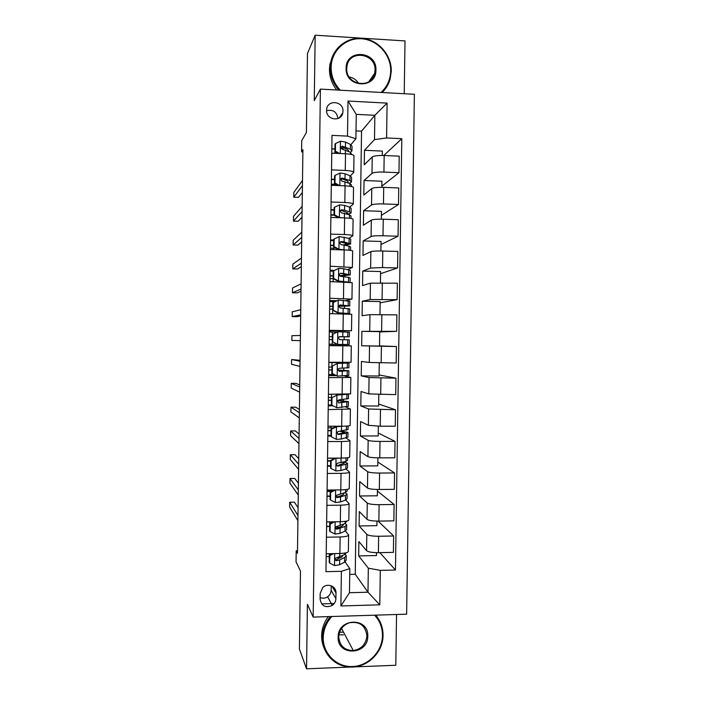 <?xml version="1.0" encoding="UTF-8"?>
<svg xmlns="http://www.w3.org/2000/svg" width="704" height="704" viewBox="0 0 704 704"><rect width="100%" height="100%" fill="white"/><g stroke="black" fill="none" stroke-linecap="round" stroke-linejoin="round"><path stroke-width="1.06" d="M343.464 634.85L338.932 634.814M326.568 110.334C326.014 120.102 341.396 122.285 342.83 112.675L342.989 111.179C343.561 101.297 327.888 99.238 326.682 109.076L326.568 110.334M337.955 118.562L337.955 118.554C336.82 111.839 333.027 109.243 326.568 110.748M404.228 93.72L405.002 40.929L315.172 35.2L307.472 53.513L306.407 132.537L301.726 140.65L301.576 151.879L302.878 151.941M406.63 614.178L414.374 94.283L320.408 89.109L313.174 617.091L406.63 614.178M353.954 666.917L395.789 665.262L396.537 614.486M313.174 617.091L307.41 604.296L306.53 668.8L350.9 667.04M306.53 668.8L299.411 649.009L300.467 571.006L296.05 561.898L296.199 550.783L297.466 553.256L302.914 149.688L301.576 151.879M335.914 598.673L335.993 593.014C336.389 586.309 327.457 582.622 322.731 587.576L320.162 593.454L320.082 599.122C321.508 606.144 325.574 608.238 332.288 605.414C334.585 603.724 335.79 601.48 335.914 598.673L331.135 590.278L331.197 585.781M380.301 570.381L379.799 604.815L340.894 605.968L341.387 571.305L349.818 568.621L349.474 592.715L367.981 592.205L368.324 568.181L380.301 570.381L395.454 570.02L401.808 138.697L383.821 155.478M349.73 574.402L355.238 574.27L361.539 131.173L374.845 115.306L356.25 114.356L355.907 138.732L347.503 136.11L332.006 135.37L325.961 571.674L341.387 571.305M347.503 136.11L347.996 101.033L387.094 103.118L386.593 137.966L401.808 138.697M315.172 35.2L314.274 100.637L320.408 89.109M297.502 550.757L296.199 550.783M355.238 574.27L367.981 592.205L379.799 604.815M349.818 568.621L345.092 561.915M355.907 138.732L350.9 144.681M331.531 169.875L345.277 170.447C350.768 170.764 353.593 171.424 353.742 172.418L350.319 175.912M331.082 202.004L344.828 202.514C350.319 202.778 353.144 203.324 353.294 204.125L349.686 207.117M330.642 234.115L344.37 234.546C349.87 234.775 352.695 235.198 352.845 235.814L348.911 238.304M330.194 266.2L352.396 267.476L347.864 269.465M345.066 276.786L345.074 275.73M329.754 298.258L351.947 299.112L345.875 300.59M344.617 308.273L344.643 306.293M329.305 330.282L351.507 330.73L329.296 330.836M329.094 345.646L351.287 345.893L344.098 345.567L344.106 344.511M344.177 339.733L344.221 336.829M344.282 331.927L344.3 331.074M343.746 370.269L343.781 368.148M328.645 377.643L350.847 377.467L344.335 375.892M343.323 400.752L343.341 399.564M328.205 409.605L350.398 409.015L345.778 406.982M327.765 441.549L341.466 441.514C346.949 441.452 349.782 441.126 349.95 440.537L346.034 438.029M327.325 473.466L341.026 473.352C346.509 473.246 349.334 472.806 349.51 472.041L345.954 469.049M326.876 505.349L340.578 505.173C346.06 505.014 348.885 504.469 349.061 503.51L345.726 500.034M326.436 537.214L340.129 536.967C345.611 536.765 348.436 536.096 348.612 534.961L345.435 530.983M361.539 131.173L356.013 130.9M376.517 552.675L376.473 555.535L358.679 555.914L368.324 568.181M358.679 555.914L358.882 541.543L366.573 550.66C368.298 551.998 372.24 552.666 378.4 552.684L393.395 552.367L393.642 535.99L378.118 521.11M376.974 521.101L376.913 525.677L359.11 525.967L366.802 534.389C368.535 535.621 372.478 536.246 378.638 536.263L393.642 535.99M359.11 525.967L359.313 511.579L367.022 519.358C368.755 520.494 372.698 521.074 378.858 521.101L393.862 520.863L394.099 504.478L377.414 491.049M377.432 489.491L377.344 495.792L359.533 495.994L367.259 503.07C368.993 504.108 372.935 504.645 379.095 504.671L394.099 504.478M359.533 495.994L359.744 481.598L367.47 488.03C369.204 488.972 373.155 489.465 379.324 489.5L394.319 489.342L394.566 472.938L377.828 462.062M377.89 457.855L377.775 465.881L359.964 466.004L367.708 471.733C369.442 472.578 373.393 473.018 379.562 473.053L394.566 472.938M359.964 466.004L360.166 451.598L367.919 456.685C369.662 457.424 373.613 457.82 379.782 457.873L394.786 457.794L395.032 441.373L378.25 433.048M378.347 426.202L378.206 435.952L360.395 435.987L368.157 440.37C369.899 441.012 373.85 441.364 380.019 441.417L395.032 441.373M360.395 435.987L360.598 421.564L368.377 425.304L380.239 426.219L395.252 426.219L395.49 409.79L378.673 404.017M378.814 394.513L378.646 406.006L360.818 405.944L368.606 408.98L395.49 409.79M360.818 405.944L361.029 391.512L368.826 393.906L395.718 394.618L395.956 378.171L379.095 374.959M379.271 362.806L379.078 376.024L361.249 375.883L369.063 377.564L395.956 378.171M361.249 375.883L361.451 361.442L369.274 362.472L396.185 362.991L396.422 346.535L379.518 345.884M361.68 345.796L361.882 331.346L379.72 331.619L379.518 346.034L361.68 345.796L396.422 346.535M361.882 331.346L396.651 331.338L379.72 331.918M379.966 314.565L380.16 301.594L362.314 301.224L362.111 315.682L369.961 314.662L396.889 314.864L396.651 331.338M362.314 301.224L370.181 299.552L397.118 299.658L380.142 302.808M380.433 282.788L380.591 271.542L362.745 271.084L362.542 285.551L370.418 283.166L397.355 283.175L397.118 299.658M362.745 271.084L370.63 268.048L382.545 267.564L397.584 267.96L380.565 273.68M380.89 250.994L381.031 241.463L363.176 240.918L362.965 255.402L370.867 251.654C372.627 251.117 376.605 250.914 382.782 251.029L397.822 251.46L397.584 267.96M363.176 240.918L371.087 236.518C372.847 235.893 376.825 235.638 383.002 235.761L398.05 236.227L380.987 244.526M381.357 219.164L381.462 211.358L363.607 210.725L363.396 225.218L371.325 220.114C373.085 219.384 377.062 219.085 383.249 219.208L398.288 219.718L398.05 236.227M363.607 210.725L371.536 204.97C373.305 204.142 377.282 203.79 383.469 203.931L398.517 204.477L381.41 215.354M381.814 187.317L381.902 181.236L364.038 180.514L363.827 195.026L371.774 188.549C373.542 187.625 377.52 187.229 383.706 187.361L398.754 187.959L398.517 204.477M364.038 180.514L371.994 173.386C373.762 172.366 377.74 171.926 383.926 172.066L398.983 172.7L381.832 186.155M382.281 155.443L382.342 151.096L364.47 150.286L364.258 164.798L372.231 156.957C374 155.83 377.986 155.346 384.173 155.496L399.221 156.165L398.983 172.7M364.47 150.286L374.493 139.612L374.845 115.306L387.094 103.118M327.254 556.591L326.172 556.609M326.207 553.775L339.9 553.485C345.374 553.265 348.207 552.534 348.383 551.302L348.612 535.172M395.454 570.02L379.87 552.649M329.701 526.451L326.586 526.504M326.647 521.928L340.34 521.708C345.822 521.532 348.656 520.916 348.832 519.869L349.061 503.686M330.123 496.338L326.999 496.373M327.087 490.046L340.789 489.905C346.271 489.773 349.096 489.271 349.272 488.409L349.501 472.182M330.537 466.198L327.422 466.215M334.655 458.418L327.536 458.146L341.238 458.075C346.72 457.987 349.545 457.6 349.721 456.922L349.95 440.651M330.959 436.031L327.835 436.04M327.976 426.219L341.686 426.219C347.169 426.175 349.994 425.902 350.17 425.41L350.398 409.086M333.098 405.856L328.258 405.838M328.416 394.266L350.61 393.879L350.847 377.502M336.186 375.672L328.68 375.61M328.865 362.287L351.058 362.314L351.287 345.902M344.098 345.567L329.094 345.365M329.534 313.632L351.736 314.292L351.507 330.713M336.82 300.705L329.718 300.555M329.982 281.591L352.185 282.665L351.956 299.068M334.567 270.362L330.141 270.257M330.422 249.515L344.159 249.911C349.65 250.122 352.475 250.483 352.634 251.02L352.396 267.397M333.687 240.02L330.554 239.923M330.871 217.422L344.608 217.888C350.099 218.143 352.924 218.627 353.082 219.34L352.845 235.699M334.101 209.686L330.977 209.572M331.311 185.302L345.057 185.838C350.557 186.138 353.382 186.736 353.531 187.642L353.294 203.984M334.523 179.326L331.399 179.203M386.593 137.966L374.493 139.612M331.76 153.155L345.506 153.762C351.006 154.106 353.83 154.827 353.98 155.918L353.742 172.234M334.946 148.94L331.822 148.799M349.474 592.715L340.894 605.968M347.996 101.033L356.25 114.356M320.1 597.555C322.687 598.611 325.195 598.365 327.624 596.798C329.85 595.17 331.021 592.997 331.135 590.278M334.25 603.513L321.614 603.882M333.582 553.617L329.789 555.597L329.683 563.165L334.646 565.576L339.574 564.74L344.564 562.214L346.166 560.27L346.227 556.019M339.662 558.149L337.304 557.568M329.278 556.67L326.172 556.547M329.789 555.597L329.305 554.866L329.199 562.408L329.683 563.165M329.305 554.866L331.61 553.661M346.289 552.737L344.678 554.523L335.535 558.193C334.814 559.574 335.148 560.402 336.538 560.674L339.645 559.97L344.634 557.498L346.236 555.597L345.083 554.303M342.962 555.359L341.678 557.154L335.984 559.838L336.538 560.674M298.074 507.786L294.422 502.181L289.687 502.242L297.977 515.548M289.687 502.242L289.626 506.986L297.906 520.678M334.585 521.796L330.229 524.049L330.123 531.626L335.086 534.063L340.014 533.359L345.004 531.186L346.606 529.514L346.667 525.202M339.09 527.446L335.817 526.882M329.745 521.875L329.683 526.39L326.586 526.275M330.229 524.049L329.745 523.424L329.639 530.966L330.123 531.626M329.745 523.424L332.834 521.822M346.72 521.092L345.11 523.494L335.852 526.83C335.298 528.167 335.676 528.95 336.978 529.17L345.074 526.469L346.667 524.841L345.057 523.512M331.206 521.849L332.605 521.946M343.13 524.313L343.464 524.814L342.118 526.17L336.424 528.458L336.978 529.17M298.408 483.243L294.738 478.447L290.004 478.491L298.32 489.87M290.004 478.491L289.942 483.243L298.25 495.009M335.588 489.958L330.669 492.474L330.563 500.06L335.526 502.524L340.463 501.943L345.444 500.139L347.037 498.74L347.098 494.366M338.008 496.742L336.01 496.487M330.123 496.091L327.008 495.986M330.669 492.474L330.185 491.955L330.079 499.514L330.563 500.06M330.185 491.955L334.048 489.975M347.169 489.412L347.142 491.11L345.55 492.439L336.213 495.414C335.782 496.707 336.178 497.455 337.418 497.649L345.506 495.422L347.107 494.067L344.758 492.712M331.962 491.04L327.078 490.873M330.106 496.091L330.167 491.48L331.047 491.515M343.024 493.302L343.895 494.032L342.549 495.158L336.864 497.059L337.418 497.649M298.742 458.691L295.055 454.705L290.321 454.731L298.663 464.182M290.321 454.731L290.259 459.483L298.593 469.322M330.167 491.48L327.07 491.374M335.87 458.102L331.109 460.882L331.003 468.468L335.966 470.958L340.903 470.501L345.884 469.066L347.477 467.949L347.538 463.505M330.607 461.146L330.528 465.758L327.43 465.67M336.142 458.322L340.243 458.084M331.109 460.882L330.616 460.469L330.51 468.028L331.003 468.468M330.616 460.469L335.271 458.11M347.618 457.706L347.582 460.302L345.99 461.358L337.902 463.074L336.6 463.945C336.257 465.203 336.67 465.925 337.858 466.101L345.946 464.341L347.538 463.267L343.948 461.903M342.399 462.326L344.326 463.223L337.295 465.626L337.858 466.101M299.068 434.113L295.381 430.945L290.638 430.954L299.015 438.469M290.638 430.954L290.576 435.706L298.945 443.617M327.501 460.662L330.616 460.75M330.59 461.146L327.492 461.058M331.549 429.255L331.056 428.947L335.958 426.492L336.591 426.73L331.549 429.255L331.443 436.85L336.406 439.366L341.343 439.041L347.908 437.122L347.97 432.617M327.914 430.716L331.03 430.795L330.95 435.406L327.853 435.327M336.081 426.43L338.897 426.219M336.591 426.73L342.786 426.21M331.056 428.947L330.95 436.515L331.443 436.85M348.066 425.973L348.014 429.475L338.342 431.499L337.005 432.432L338.307 434.535L346.386 433.242L347.97 432.441L342.021 431.121M340.428 431.376L344.766 432.397L337.735 434.174L338.307 434.535M299.402 409.526L295.698 407.176L290.963 407.158L299.358 412.746M290.963 407.158L290.893 411.919L299.288 417.894M327.914 430.417L331.038 430.496M327.95 427.803L331.056 427.882L331.074 426.219M333.062 427.944L331.056 427.882M331.848 616.51C326.339 622.556 323.462 629.596 323.224 637.63C322.89 653.752 336.723 667.295 352.563 666.538C368.412 666.01 382.351 651.508 382.466 635.571C382.466 627.634 379.834 620.831 374.572 615.173M375.61 615.146C380.582 620.84 383.055 627.563 383.038 635.325C383.205 652.643 366.74 668.334 349.615 666.996C334.479 666.459 321.904 652.881 322.388 637.428C322.608 629.57 325.318 622.618 330.537 616.554M338.149 637.111C337.735 617.839 368.799 616.88 367.77 636.082C368.245 655.23 337.198 656.427 338.149 637.111M366.907 635.879C365.526 625.469 359.63 621.113 349.21 622.811C342.76 625.293 339.275 629.974 338.765 636.856C339.592 645.762 344.432 650.329 353.285 650.558C361.486 649.114 366.027 644.222 366.907 635.879M324.535 649.088C322.555 644.917 321.587 640.473 321.631 635.747C321.807 628.707 324.06 622.336 328.39 616.616M343.526 632.166L339.583 632.245M375.848 615.138L377.432 617.382M333.986 589.582L335.086 589.239M333.124 588.095L334.083 587.787M381.04 92.444C387.209 86.742 390.43 79.561 390.702 70.91C391.063 54.754 377.441 39.688 361.486 38.773C345.541 37.62 331.223 51.049 331.118 67.408C331.153 76.173 334.215 83.776 340.305 90.209M338.932 90.13C333.177 83.662 330.29 76.146 330.264 67.575L330.695 62.841C333.203 47.274 348.295 36.203 363.695 38.5C379.104 40.612 391.591 55.475 391.274 71.157L390.174 78.936C388.696 84.225 386.021 88.748 382.14 92.506M346.122 68.288C345.717 48.673 376.957 50.635 375.918 70.039C376.394 89.531 345.171 87.824 346.122 68.288M375.047 70.206C376.059 53.363 349.536 49.254 347.002 65.965L346.738 68.543C345.787 85.087 371.501 89.505 374.634 73.436L375.047 70.206M341.088 116.327L340.463 116.125M342.003 114.99L341.378 114.796M349.14 76.903C353.267 77.686 356.462 79.895 358.723 83.547M384.252 90.253L382.386 92.523M336.767 90.006C331.892 83.846 329.454 76.877 329.463 69.106L329.886 64.398L333.212 54.789M331.989 397.61L337.031 395.102L331.989 397.61L331.883 405.205L336.855 407.757L348.339 406.278L348.41 401.711M336.855 407.757L331.883 405.205M331.505 405.038L328.266 404.967M336.521 394.909L343.376 394.337M337.031 395.102L347.908 394.249M331.496 397.408L331.39 404.985M348.515 394.214L348.454 398.622L338.791 399.898L337.418 400.884L338.747 402.934L348.41 401.588L337.7 400.418M331.373 405.038L331.452 400.418L328.337 400.356M337.542 400.638L345.198 401.544L338.747 402.934M299.737 384.921L296.014 383.381L291.28 383.354L299.71 387.006M291.28 383.354L291.218 388.115L299.64 392.154M328.337 400.154L331.452 400.215M328.372 397.434L331.478 397.505L331.522 394.284M332.429 365.939L337.471 363.449L332.429 365.939L332.323 373.542L337.295 376.112L348.779 375.408L348.841 370.77M337.295 376.112L332.323 373.542M334.286 374.695L328.689 374.581M336.961 363.37L345.743 363.009L328.856 362.419M337.471 363.449L348.955 363.053L328.865 362.349M331.936 365.842L331.83 373.419M348.955 363.097L348.885 367.752L339.231 368.271L337.841 369.292L339.187 371.307L348.841 370.718L337.77 370.049M331.795 374.642L331.874 370.022M337.797 370.163L345.629 370.674L339.187 371.307M300.071 360.307L291.597 359.533L300.054 361.249M291.597 359.533L291.535 364.294L299.983 366.397M328.759 369.864L331.874 369.917M331.857 370.014L328.759 369.961M328.794 367.048L331.901 367.101L331.962 362.472M332.869 334.233L337.911 331.778L332.869 334.233L332.763 341.845L337.735 344.45L349.21 344.52L349.281 339.821L347.706 339.786L347.635 344.529M337.735 344.45L332.763 341.845M336.961 344.291L329.111 344.177M337.911 331.778L349.386 332.147L349.325 336.846L339.671 336.618L338.272 337.665L339.636 339.662L347.706 339.786M336.794 332.094L329.278 332.006M332.376 334.25L332.27 341.836M332.218 344.221L332.297 339.592L329.173 339.548M300.335 340.622L291.852 340.463L291.914 335.694L300.406 335.474M332.341 336.688L329.217 336.644L332.323 336.67L332.385 332.042M339.029 336.767L349.325 336.846M339.46 336.635L346.113 336.802L339.055 336.758M333.309 302.509L338.36 300.08L333.309 302.509L333.203 310.13L338.175 312.761L349.65 313.597L343.262 313.887L343.024 330.502M338.175 312.761L346.438 313.553L338.879 313.808M338.36 300.08L349.826 301.224L349.756 305.862M334.946 301.602L329.701 301.567M332.816 302.632L332.71 310.226L333.203 310.13M337.665 312.849L332.71 310.226M338.642 306.363L349.756 305.923L340.12 304.946L338.703 306.011L340.076 307.982L349.721 308.898L349.65 313.544M332.64 313.685L332.719 309.144M300.678 314.838L292.169 316.615L292.239 311.846L300.749 309.681M332.763 306.337L329.639 306.31M332.702 309.144L329.595 309.118M329.639 306.196L332.746 306.222L332.807 301.594M340.12 304.946L346.544 305.879L338.659 306.231M300.67 315.955L296.912 316.703L292.169 316.615M333.749 270.758L338.8 268.347L333.749 270.758L333.643 278.388L338.624 281.046L348.506 282.11L348.586 277.367L350.152 277.948L350.09 282.234M338.624 281.046L344.018 281.917M338.8 268.347L343.728 268.708L350.266 270.274L350.196 274.85M333.247 271.119L330.123 271.102M333.256 270.996L333.15 278.59L333.643 278.388M338.105 281.239L333.15 278.59M333.089 281.662L333.309 278.678M301.03 289.027L292.494 292.758L292.556 287.98L301.101 283.87M333.186 275.968L330.062 275.95M333.133 278.678L330.018 278.661M330.062 275.73L333.168 275.748L333.23 271.119M339.636 275.933L350.196 274.974L343.666 273.513L340.56 273.24L339.134 274.322L340.516 276.285L348.586 277.367M340.56 273.24L346.984 274.93L339.407 275.695M300.995 291.289L297.238 292.855L292.494 292.758M350.636 243.813L350.698 239.298L349.131 238.357L339.24 236.597L334.189 238.99L334.083 246.611L339.064 249.304L344.872 249.938M339.064 249.304L340.991 249.823M333.678 240.618L330.546 240.61M334.189 238.99L333.696 239.325L333.59 246.928L334.083 246.611M338.554 249.603L333.59 246.928M345.127 245.186L350.636 244.006L344.106 241.894L341.009 241.516L339.574 242.607L340.965 244.561L349.026 246.118L350.592 246.981L350.548 250.36M333.529 249.612L333.555 248.186L335.887 248.169M301.382 263.208L292.811 268.884L292.873 264.106L301.444 258.042M333.608 245.573L330.475 245.564M333.555 248.186L330.44 248.178M330.484 245.247L333.59 245.256L333.661 240.618M341.009 241.516L340.428 241.877L347.415 243.954L343.684 244.851M301.33 266.614L297.554 268.998L292.811 268.884M351.076 212.758L351.138 208.296L349.571 207.082L344.617 205.436L339.689 204.82L334.638 207.187L334.523 214.817L339.513 217.536L343.2 217.844M330.906 214.738L334.022 214.738L334.083 210.091L330.968 210.1M334.638 207.187L334.136 207.636L334.03 215.239L334.523 214.817M338.51 217.686L334.03 215.239M347.679 214.28L351.067 213.013L349.51 211.834L344.555 210.25L341.449 209.766L340.014 210.866L341.405 212.81L349.466 214.843L351.032 215.987L350.997 218.46M336.838 217.624L338.307 217.58M301.726 237.371L293.128 244.992L293.198 240.214L301.796 232.197M334.03 215.151L330.898 215.16M341.449 209.766L340.868 210.25L347.855 212.951L346.113 213.787M301.664 241.921L297.88 245.133L293.128 244.992M335.078 175.358L334.576 175.912L334.47 183.533L334.972 183.005L335.078 175.358L340.129 173.017L345.066 173.765L350.011 175.78L351.578 177.267L351.516 181.676M334.523 179.546L331.39 179.564M342.742 179.062L340.419 179.3M334.972 183.005L339.75 185.636M338.175 185.574L334.47 183.533M349.254 183.286L351.507 181.984L349.95 180.532L341.898 177.989L340.454 179.089L341.854 181.034L349.906 183.542L351.463 184.967L351.446 186.542M302.078 211.517L293.454 221.091L293.515 216.304L302.148 206.342M336.574 184.686L331.32 184.73M331.329 184.21L334.444 184.193L334.506 179.546M341.898 177.989L341.317 178.587L346.975 180.717L348.286 181.931L347.503 182.609M335.641 184.175L334.444 184.193M301.998 217.21L298.197 221.25L293.454 221.091M335.518 143.51L335.016 144.17L334.91 151.791L335.412 151.158L335.518 143.51L340.578 141.196L345.506 142.067L350.451 144.443L352.018 146.221L351.956 150.568M334.875 153.296L334.928 148.975L331.822 149.002M344.59 148.122L341.229 148.632M335.412 151.158L339.636 153.507M337.841 153.428L334.91 151.791M350.381 152.231L351.947 150.946L350.39 149.213L342.338 146.177L340.894 147.286L342.294 149.239L350.346 152.222L351.894 154.59M302.421 185.645L293.77 197.173L293.832 192.386L302.491 180.462M342.338 146.177L341.757 146.907L347.415 149.442L348.726 150.885L348.436 151.334M302.333 192.491L298.522 197.349L293.77 197.173M366.802 534.389L366.573 550.66M367.259 503.07L367.022 519.358M367.708 471.733L367.47 488.03M368.157 440.37L367.919 456.685M368.606 408.98L368.377 425.304M369.063 377.564L368.826 393.906M369.512 346.122L369.274 362.472M369.961 314.662L369.732 331.021M370.418 283.166L370.181 299.552M370.867 251.654L370.63 268.048M371.325 220.114L371.087 236.518M371.774 188.549L371.536 204.97M372.231 156.957L371.994 173.386M378.638 536.263L378.4 552.684M340.129 536.967L339.9 553.485M340.578 505.173L340.34 521.708M379.095 504.671L378.858 521.101M341.026 473.352L340.789 489.905M379.562 473.053L379.324 489.5M341.466 441.514L341.238 458.075M380.019 441.417L379.782 457.873M341.915 409.649L341.686 426.219M380.477 409.746L380.239 426.219M342.364 377.749L342.135 394.337M380.934 378.057L380.697 394.539M342.813 345.831L342.575 362.428M381.401 346.333L381.163 362.833M381.858 314.591L381.621 331.1M343.71 281.908L343.473 298.54M382.325 282.823L382.078 299.35M344.159 249.911L343.922 266.561M382.782 251.029L382.545 267.564M344.608 217.888L344.37 234.546M383.249 219.208L383.002 235.761M345.057 185.838L344.828 202.514M383.706 187.361L383.469 203.931M345.506 153.762L345.277 170.447M384.173 155.496L383.926 172.066M331.989 586.142L335.993 593.014M334.69 553.599L334.523 565.514M344.634 557.498L344.564 562.214M329.261 556.67L329.305 553.705M344.696 553.08L344.678 554.523M339.645 559.97L339.574 564.74M339.733 553.494L339.689 556.961M335.13 521.787L334.963 534.002M345.074 526.469L345.004 531.186M345.145 521.374L345.11 523.494M340.085 528.581L340.014 533.359M340.182 521.708L340.129 525.571M335.579 489.966L335.403 502.462M345.506 495.422L345.444 500.139M345.594 489.641L345.55 492.439M340.525 497.165L340.463 501.943M340.63 489.905L340.569 494.146M336.019 458.392L335.843 470.897M345.946 464.341L345.884 469.066M346.034 457.882L345.99 461.358M340.965 465.722L340.903 470.501M341.07 458.075L341.009 462.704M336.459 426.791L336.283 439.305M346.386 433.242L346.315 437.967M346.482 426.096L346.43 430.25M341.405 434.254L341.343 439.041M341.519 426.448L341.449 431.235M336.899 395.164L336.732 407.686M346.826 402.116L346.755 406.85M346.931 394.39L346.87 399.124M341.854 402.767L341.783 407.554M341.959 394.953L341.889 399.74M337.348 363.51L337.172 376.05M347.266 370.964L347.195 375.698M347.371 363.238L347.301 367.972M342.294 371.246L342.223 376.042M342.399 363.431L342.338 368.218M337.788 331.839L337.612 344.388M347.811 332.05L347.741 336.794M342.734 339.706L342.672 344.502M342.848 331.883L342.778 336.679M338.228 300.142L338.052 312.69M348.146 308.59L348.075 313.333M348.251 300.846L348.181 305.589M343.182 308.141L343.112 312.937M343.288 300.309L343.218 305.105M338.677 268.409L338.501 280.975M348.691 269.614L348.621 274.366M343.622 276.549L343.552 281.354M343.728 268.708L343.666 273.513M339.117 236.658L338.941 249.234M349.026 246.118L348.964 250.184M349.131 238.357L349.061 243.109M344.062 244.93L344.001 249.735M344.177 237.09L344.106 241.894M339.557 204.882L339.381 217.466M349.466 214.843L349.413 218.231M349.571 207.082L349.51 211.834M344.511 213.286L344.441 217.888M344.617 205.436L344.555 210.25M340.006 173.078L339.83 185.636M349.906 183.542L349.87 186.252M350.011 175.78L349.95 180.532M344.951 181.623L344.898 185.838M345.066 173.765L344.995 178.578M340.446 141.249L340.278 153.534M350.346 152.222L350.319 154.255M350.451 144.443L350.39 149.213M345.4 149.926L345.347 153.762M345.506 142.067L345.444 146.881M339.222 117.938L342.83 112.675M327.624 596.798L332.288 605.414M353.285 650.558L341.546 628.434M329.886 64.398L330.695 62.841M374.634 73.436L368.817 81.682"/></g></svg>
